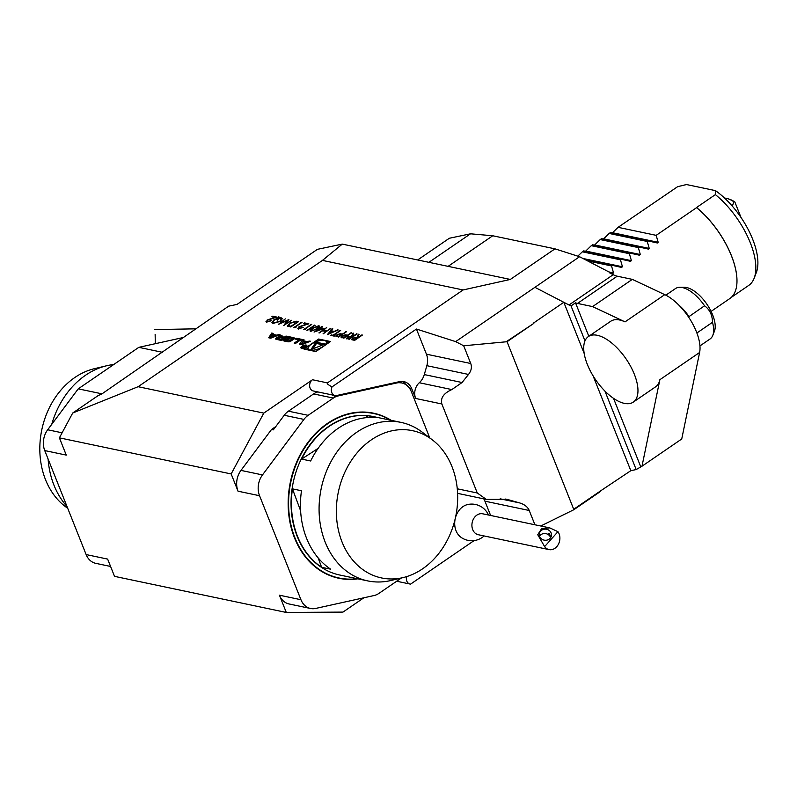 <?xml version="1.0" encoding="UTF-8"?>
<svg xmlns="http://www.w3.org/2000/svg" width="797" height="797" viewBox="0 0 797 797"><rect width="100%" height="100%" fill="white"/><g stroke="black" fill="none" stroke-linecap="round" stroke-linejoin="round"><path stroke-width="1.2" d="M346.635 338.635L347.343 337.011L351.706 336.035L352.991 333.076L353.689 333.226L352.413 336.185L357.046 333.923L349.235 339.283L346.386 338.376M336.115 336.424L336.882 334.81L340.13 333.714L342.321 334.063L346.496 331.711L338.685 337.061L335.896 336.175M330.516 328.354L323.263 333.823L325.903 331.512L322.655 330.825L318.89 332.907L326.7 327.547L323.462 330.277L326.71 330.954L330.815 328.653M320.842 327.936L323.841 328.563L314.058 332.07L319.467 328.364L318.74 328.205L322.078 326.581L322.646 326.7L320.942 328.195L323.423 328.713M314.775 325.046L306.965 330.396L315.074 325.345M304.763 329.211L305.729 329.42L303.388 329.649L311.776 324.409L304.763 329.211L305.341 329.579M298.526 328.802L298.945 326.81L306.696 324.06L303.747 323.443L304.554 322.895L308.847 323.801L299.572 326.89L299.363 328.264L303.199 327.447L298.526 328.802L297.849 328.394M298.955 328.075L299.463 328.523L302.631 327.328M295.02 327.168L295.996 327.378L293.655 327.597L302.033 322.367L295.02 327.168L295.607 327.527M287.727 326.103L289.55 323.154L296.584 321.221L298.546 321.629L290.736 326.989L287.528 325.814M266.646 322.098L267.055 320.105L274.806 317.355L271.867 316.738L272.664 316.19L276.967 317.096L267.682 320.185L267.473 321.56L271.309 320.753L266.646 322.098L265.959 321.689M267.065 321.37L267.583 321.819L270.741 320.633M451.839 389.574L419.302 382.739A15.282 12.174 101.9 0 0 424.293 374.58L426.843 365.684A15.282 12.174 -78.1 0 0 426.435 354.187L416.433 329.041L332.07 386.844C328.165 384.841 326.621 383.526 327.447 382.899L463.097 289.959L322.466 260.4L342.272 244.111L317.405 249.341L237.028 304.414L228.619 306.178L101.996 393.838L78.236 388.846L47.681 429.772A18.341 14.605 101.9 0 0 44.742 450.574L66.261 455.097L59.396 437.842L72.716 413.005L138.12 386.704L263.787 413.115L312.484 379.751A6.117 4.872 101.9 0 0 309.654 386.087A6.117 4.872 101.9 0 0 313.301 390.968L334.999 395.531A6.117 4.872 101.9 0 0 336.693 395.521L399.596 381.624A15.282 12.174 -78.1 0 1 403.81 381.594A15.282 12.174 -78.1 0 1 411.83 388.896L415.645 398.47L441.857 403.979C440.333 398.052 443.66 393.25 451.839 389.574L462.071 382.52L468.497 374.441C471.326 370.764 472.073 367.118 470.738 363.502L463.685 345.778L507.051 341.714L573.88 509.691L540.755 526M138.12 386.704L322.466 260.4M330.516 341.524L318.641 339.034L303.986 349.076L315.861 351.567L330.516 341.524M271.727 333.056L268.699 337.769L270.741 338.197L279.647 334.73L276.36 335.119L272.584 334.332L273.202 333.375L271.727 333.056L272.245 334.371L269.894 338.018M276.081 338.117A1.594 0.618 -21.7 0 0 275.543 338.904A1.594 0.618 -21.7 0 0 275.682 339.054A11.317 4.384 -21.7 0 0 276.948 339.502L281.401 340.439L287.368 336.344L285.974 336.055L284.32 337.181L280.853 336.364L282.098 335.238L279.797 335.577A1.594 0.618 -21.7 0 0 279.259 336.364A1.594 0.618 -21.7 0 0 279.398 336.503A11.317 4.384 -21.7 0 0 280.126 336.812L279.976 336.912A11.317 4.384 -21.7 0 0 278.91 336.842A1.594 0.618 -21.7 0 0 277.037 337.46L276.081 338.117L276.589 339.412L277.555 338.775L277.037 337.46M283.652 339.711A1.594 0.618 -21.7 0 0 283.114 340.498A1.594 0.618 -21.7 0 0 283.254 340.648A11.317 4.384 -21.7 0 0 284.529 341.096L287.189 341.654A11.317 4.384 -21.7 0 0 288.863 341.823A1.594 0.618 -21.7 0 0 290.736 341.206L294.023 338.944A1.594 0.618 -21.7 0 0 294.561 338.157A1.594 0.618 -21.7 0 0 294.422 338.018A11.317 4.384 -21.7 0 0 293.157 337.569L290.487 337.001A11.317 4.384 -21.7 0 0 288.823 336.832A1.594 0.618 -21.7 0 0 286.95 337.46L285.007 338.785L288.574 339.542L289.431 338.954L287.259 338.496L289.082 337.789L292.369 338.566L289.949 340.488L288.604 340.877L284.041 339.452L284.17 341.006L284.041 339.452M295.079 339.044L298.945 339.861L294.173 343.118L295.567 343.417L301.535 339.323L296.285 338.227L295.079 339.044M301.973 346.277A3.208 1.245 -21.7 0 0 300.897 347.861A3.208 1.245 -21.7 0 0 304.334 347.831A3.208 1.245 -21.7 0 0 306.855 345.49A3.208 1.245 -21.7 0 0 304.962 345.081A3.208 1.245 -21.7 0 0 301.973 346.277M303.458 340.817L304.075 339.861L302.601 339.552L299.572 344.254L301.615 344.683L310.521 341.216L307.234 341.614L303.458 340.817L303.826 341.734M273.012 323.443L271.867 322.725L273.799 319.916L277.874 318.063L278.372 316.857L279.089 317.007L278.731 317.873L281.202 317.804L282.357 318.531L280.474 321.301L273.012 323.443M285.565 323.951L291.812 320.215L283.732 325.515L287.448 320.553L278.352 324.379L285.326 318.85L280.883 322.944L288.912 319.607L285.675 324.21L291.812 320.215M310.75 331.612C309.644 330.924 310.292 329.828 312.673 328.334L318.86 325.724C319.936 326.411 319.268 327.497 316.877 328.982L310.651 331.353C309.545 330.665 310.182 329.569 312.573 328.075L318.86 325.724L319.487 326.132M310.651 331.353L310.003 330.934M338.217 329.968L327.328 334.68L332.219 328.713L332.837 328.842L331.263 330.755L334.132 331.353L338.217 329.968M340.658 330.486L333.644 335.288L335.019 335.577L334.222 336.125L330.894 335.427L333.076 335.168L340.658 330.486M341.315 337.51L342.082 335.896L345.32 334.81L347.512 335.148L351.686 332.797L343.876 338.157L341.086 337.27M351.995 339.761L352.702 338.137L357.066 337.161L358.341 334.202L359.048 334.351L357.763 337.31L362.396 335.049L354.585 340.409L351.736 339.502M44.742 450.574L86.136 554.573L107.645 559.096L114.519 576.351L286.292 612.455L279.428 595.2A18.341 14.605 101.9 0 0 289.052 603.967L310.561 608.49A18.341 14.605 -78.1 0 1 300.937 599.723L259.553 495.724A18.341 14.605 -78.1 0 1 262.492 474.922L303.926 419.411A18.341 14.605 -78.1 0 1 308.14 415.327L333.325 398.072A18.341 14.605 -78.1 0 1 338.277 395.88L396.677 382.978A18.341 14.605 -78.1 0 1 401.738 382.939A18.341 14.605 -78.1 0 1 411.362 391.706L429.742 437.882M363.84 597.8L342.969 612.096L286.292 612.455M331.114 394.366L335.407 396.587L390.42 383.656M455.326 518.229A17.753 14.137 -78.1 0 1 462.947 506.633A17.753 14.137 -78.1 0 1 467.739 504.521A18.341 18.341 0 0 1 488.491 515.011M460.945 537.258A17.753 14.137 -78.1 0 1 455.207 518.767M557.93 531.669A10.7 8.518 -78.1 0 1 556.754 546.672A10.7 8.518 -78.1 0 1 549.073 549.611L478.33 534.737A10.7 8.518 -78.1 0 1 472.193 522.513A10.7 8.518 -78.1 0 1 482.723 513.806L549.781 527.893L541.641 528.62L537.726 534.707L544.62 546.612L557.93 531.669L549.781 527.893M549.073 549.611A10.7 8.518 -78.1 0 1 544.62 546.612M540.595 531.121A6.117 5.559 7.7 0 0 539.31 533.88A6.117 5.559 7.7 0 0 544.62 540.217A6.117 5.559 7.7 0 0 551.424 535.534A6.117 5.559 7.7 0 0 547.728 529.626A6.117 5.559 7.7 0 0 540.595 531.121M550.627 537.656A6.117 5.559 7.7 0 0 545.945 533.651A6.117 5.559 7.7 0 0 539.997 535.514A6.117 5.559 7.7 0 0 539.509 536.142M550.777 537.198L549.302 533.303L548.744 533.542L550.777 537.198M406.619 576.629A6.117 4.872 101.9 0 0 410.017 584.042A6.117 4.872 101.9 0 0 410.585 584.121L474.095 540.595M534.917 524.775L529.228 510.488C527.714 506.922 524.506 504.401 519.624 502.917L507.061 499.35L486.309 499.39L477.283 492.994L441.857 403.979M490.613 515.46L484.925 501.174A15.282 12.174 101.9 0 0 483.749 498.852M731.357 297.321L748.682 285.446A60.971 28.323 -124.4 0 0 754.141 278.243L756.293 272.684A57.434 26.68 -124.4 0 0 715.467 190.632L686.476 184.545L677.629 186.677L618.073 227.334L656.17 235.344L658.183 242.308L612.524 232.714L618.073 227.334M711.093 311.388L729.793 298.576A61.12 28.393 -124.4 0 0 736.946 282.666A61.12 28.393 -124.4 0 0 696.588 207.658L696.518 207.539A60.971 28.323 55.6 0 1 736.946 282.507A60.971 28.323 55.6 0 1 736.946 282.586M648.579 240.545L647.244 241.461L609.147 233.451L610.482 232.535L657.336 242.985M647.244 241.461L649.246 248.425L603.598 238.831L609.147 233.451M639.652 246.662L638.317 247.578L600.211 239.568L601.556 238.652L648.409 249.102M648.3 249.072L649.246 248.425M638.317 247.578L640.32 254.542L594.662 244.948L600.211 239.568M630.726 252.779L629.381 253.695L591.284 245.685L592.619 244.769L639.473 255.219M639.373 255.189L640.32 254.542M629.381 253.695L631.393 260.659L630.547 261.336M631.393 260.659L585.735 251.065L591.284 245.685M621.79 258.895L620.455 259.812L582.358 251.812L583.693 250.886L630.437 261.306M620.455 259.812L622.457 266.776L582.936 258.477M577.775 256.156L582.358 251.812M583.753 258.895L621.62 267.453M621.511 267.433L622.457 266.776M612.863 265.012L611.528 265.939L587.648 260.918M611.528 265.939L613.531 272.903L612.684 273.57M610.382 272.933L612.584 273.55M715.467 190.632L715.387 194.617L696.518 207.539M696.588 207.658L656.17 235.344M657.236 242.955L658.183 242.308M754.141 278.243A60.971 28.323 -124.4 0 0 715.387 194.617M155.315 343.696L155.136 334.272M679.891 287.299L684.354 287.299A27.915 12.961 55.6 0 1 706.849 304.135A27.915 12.961 55.6 0 1 714.431 331.183L712.807 335.348A30.565 14.197 -124.4 0 0 712.488 322.307C712.379 315.064 709.728 309.565 704.548 305.779A30.565 14.197 -124.4 0 0 679.891 287.299A30.565 14.197 -124.4 0 0 675.527 288.544L665.844 295.179M401.409 577.994L378.983 593.357A18.341 14.605 -78.1 0 1 374.022 595.548L315.632 608.45A18.341 14.605 -78.1 0 1 310.561 608.49M357.873 578.831A84.343 67.187 -78.1 0 1 289.959 522.284A84.343 67.187 -78.1 0 1 327.398 423.456A84.343 67.187 -78.1 0 1 391.188 420.328M396.059 382.411L401.738 382.939M699.955 345.898L710.077 338.964A30.565 14.197 -124.4 0 0 712.807 335.348M317.824 391.925A18.341 14.605 101.9 0 0 313.61 393.927L288.424 411.182A18.341 14.605 101.9 0 0 284.22 415.267L273.331 429.852L271.528 429.473L240.973 470.399A18.341 14.605 101.9 0 0 238.034 491.201L259.553 495.724M696.887 332.997L712.488 322.307M704.548 305.779L688.508 316.947M72.716 413.005L98.061 395.641L101.996 393.838M402.734 381.424L408.702 387.212M275.812 426.534L271.528 429.473M59.396 437.842L231.17 473.946L263.787 413.115M231.17 473.946L238.034 491.201M419.302 382.739A12.224 9.733 101.9 0 0 415.645 398.47M332.07 386.844A6.117 4.872 101.9 0 0 334.999 395.531M416.433 329.041L455.655 341.624L463.685 345.778M593.078 375.825L630.826 470.688L600.52 490.922A18.341 8.518 55.6 0 1 600.679 491.331L573.88 509.691M455.655 341.624L534.917 287.318L563.808 302.292L533.671 322.944A18.341 8.518 55.6 0 1 533.841 323.363L506.872 341.305M584.191 353.509L563.808 302.292L534.917 287.318L579.558 256.724L554.981 248.843L510.329 279.438L463.097 289.959M510.329 279.438L342.272 244.111M610.801 273.451A168.077 78.076 -124.4 0 0 610.064 272.534L609.615 272.833L613.202 274.696A24.448 11.357 55.6 0 0 617.227 276.19L632.32 279.368L664.768 294.651A39.73 18.451 -124.4 0 1 699.617 352.473L681.734 438.988L641.993 466.215L659.876 379.701L699.617 352.473M610.064 272.534L579.558 256.724M563.808 302.292L568.988 304.982L613.202 274.696M597.292 335.298A39.73 18.451 -124.4 0 0 588.385 336.563A39.73 18.451 -124.4 0 0 595.618 379.77A39.73 18.451 -124.4 0 0 633.296 402.106A39.73 18.451 -124.4 0 0 637.55 395.003A39.73 18.451 -124.4 0 0 626.422 359.427A39.73 18.451 -124.4 0 0 597.292 335.298M630.826 470.688L636.175 469.563L604.953 391.098M584.978 340.897L571.041 305.899A24.448 11.357 55.6 0 1 568.988 304.982M448.093 266.357L492.745 235.763L554.981 248.843M428.896 262.323L470.519 233.81L492.745 235.763M417.668 259.961L449.349 238.253L470.519 233.81M632.32 279.368L592.579 306.596L577.486 303.418A24.448 11.357 55.6 0 1 575.514 302.84L571.041 305.899M592.579 306.596L625.027 321.878A39.73 18.451 -124.4 0 0 610.711 321.271L588.385 336.563M633.296 402.106L655.622 386.814A39.73 18.451 -124.4 0 0 659.876 379.701M636.175 469.563L641.993 466.215M575.514 302.84L588.814 336.264M613.511 398.321L640.639 466.504M732.304 206.313L733.818 201.761L734.844 201.98A24.448 11.357 -124.4 0 0 729.693 199.32L728.149 198.802A25.972 12.065 -124.4 0 0 724.632 198.134M734.844 201.98L741.021 217.491M733.818 201.761A25.972 12.065 -124.4 0 0 728.149 198.802M335.407 396.587L335.049 395.541M182.633 337.689A18.341 14.605 101.9 0 0 181.865 337.828L138.817 347.343L162.578 352.334M78.236 388.846L138.817 347.343M86.136 554.573A18.341 14.605 101.9 0 0 95.76 563.34L110.574 566.458M341.435 540.396A75.257 59.944 101.9 0 0 403.242 577.556A75.257 59.944 101.9 0 0 455.675 516.635A75.257 59.944 101.9 0 0 432.203 439.755A75.257 59.944 101.9 0 0 358.77 450.923A75.257 59.944 101.9 0 0 341.435 540.396M318.123 448.372L301.625 459.092A80.985 64.507 -78.1 0 1 368.314 415.775L365.235 417.767M368.314 415.775L377.35 417.678A80.985 64.507 101.9 0 0 310.661 460.985L301.625 459.092M318.123 557.86L321.629 567.295A80.985 64.507 -78.1 0 1 292.449 488.86L300.618 510.807M292.449 488.86L301.485 490.763A80.985 64.507 101.9 0 0 330.665 569.188L321.629 567.295M403.242 577.556L391.058 580.475A80.985 64.507 -78.1 0 1 367.706 580.893A80.985 64.507 -78.1 0 1 324.548 540.486A80.985 64.507 -78.1 0 1 334.77 455.217A80.985 64.507 -78.1 0 1 401.021 422.39A80.985 64.507 -78.1 0 1 422.231 432.173L432.203 439.755M401.021 422.39L372.996 416.502A80.985 64.507 101.9 0 0 293.206 482.484A80.985 64.507 101.9 0 0 339.671 575.006L367.706 580.893M390.5 420.178A84.044 66.938 101.9 0 0 290.825 481.986A84.044 66.938 101.9 0 0 357.186 578.682M67.755 508.396L65.294 506.523A75.257 59.944 -78.1 0 1 64.507 505.916A75.257 59.944 -78.1 0 1 41.952 429.055A75.257 59.944 -78.1 0 1 94.255 368.722L106.439 365.803A80.985 64.507 101.9 0 0 51.755 424.313M113.672 364.558A80.985 64.507 101.9 0 0 106.439 365.803M48.099 459.002A80.985 64.507 101.9 0 0 66.978 506.454M320.145 340.548L319.169 340.339L318.641 339.034M329.171 342.441L326.352 341.853M314.885 351.367A9.723 3.766 -21.7 0 0 316.827 350.909M326.87 344.025A9.723 3.766 -21.7 0 0 326.81 343.009L326.292 341.704A9.723 3.766 -21.7 0 0 320.543 340.478A9.723 3.766 -21.7 0 0 311.497 344.095A9.723 3.766 -21.7 0 0 308.21 348.897A9.723 3.766 -21.7 0 0 318.641 348.797A9.723 3.766 -21.7 0 0 326.292 341.704M319.169 340.339L318.192 341.006M308.16 347.881L305.849 349.465M310.84 349.694L324.957 344.045L315.961 342.162L310.84 349.694M322.984 344.832L316.479 343.467L312.773 348.917M316.479 343.467L315.961 342.162M270.641 337.35L272.106 335.069L274.955 335.667L270.641 337.35L270.94 338.117M275.264 336.434L274.955 335.667M272.953 335.248L272.584 334.332M275.842 336.214L275.114 336.055M276.669 335.886L276.36 335.119M278.482 335.178L278.173 334.411M280.903 336.483L280.315 336.882A1.594 0.618 -21.7 0 0 280.205 336.962M281.102 335.935L280.703 334.949M284.38 338.396L283.294 338.167M284.718 338.167L284.32 337.181M286.362 337.031L285.974 336.055M283.602 338.924L283.204 337.948L278.601 337.639L277.735 338.496L281.202 339.323L281.6 340.299M278.312 339.572L277.735 338.496M283.204 337.948L281.202 339.323M285.675 340.996L284.559 340.757M285.894 341.166L285.316 340.09M287.587 339.333L287.259 338.496M287.388 338.825L286.87 339.183M294.013 338.954A11.317 4.384 -21.7 0 0 293.675 338.874L292.379 338.605M299.333 340.837L298.945 339.861M296.753 339.392L296.285 338.227M300.2 340.249L298.995 339.99M302.342 346.356A2.6 1.006 -21.7 0 0 301.465 347.631A2.6 1.006 -21.7 0 0 304.245 347.612A2.6 1.006 -21.7 0 0 306.287 345.719A2.6 1.006 -21.7 0 0 304.753 345.39A2.6 1.006 -21.7 0 0 302.342 346.356M301.465 347.631L301.734 348.309A3.208 1.245 -21.7 0 0 301.684 348.309M303.667 346.595L302.332 347.024L302.222 347.711L303.079 347.881L305.938 345.918L304.125 346.675L304.255 345.569L303.667 346.595M304.285 347.064L304.185 346.097M303.169 347.602L302.412 347.392L304.095 346.964L303.239 347.771M306.706 342.7L305.988 342.551M307.542 342.371L307.234 341.614M309.346 341.674L309.047 340.907M303.508 340.937L300.768 344.513M303.119 340.857L302.601 339.552M301.505 343.846L302.98 341.554L305.829 342.162L301.505 343.846L301.814 344.603M306.138 342.919L305.829 342.162M266.746 322.367L267.055 320.105M267.154 320.374L274.806 317.355M272.235 316.817L272.664 316.19M272.773 316.449L276.489 317.236M267.085 321.51L267.583 321.819M271.926 322.845L273.799 319.916M273.899 320.185L277.874 318.063M277.984 318.332L278.372 316.857M278.482 317.116L279 317.226M281.202 317.804L278.731 317.873M281.311 318.073L282.397 318.67M272.923 322.377L273.919 323.154L280.006 321.44L281.411 319.109M277.276 320.035L277.685 318.541L274.347 320.055L272.853 322.247L273.809 322.895L279.906 321.181L281.371 318.969L278.522 318.362L277.794 320.135L277.087 319.986L277.685 318.541M284.121 325.276L287.448 320.553M279.149 324.09L285.326 318.85M288.653 319.936L280.883 322.944M287.837 326.362L289.65 323.413L296.693 321.48L298.277 321.819M288.614 325.485L291.074 326.581L297.281 322.327L294.442 321.659L290.108 323.273L288.793 325.664L290.965 326.312L297.181 322.058M294.023 327.677L301.465 322.247M298.636 329.061L298.945 326.81M299.044 327.069L306.696 324.06M304.125 323.522L304.554 322.895M304.653 323.154L308.379 323.941M303.767 329.719L311.199 324.289M307.333 330.476L314.875 325.306M318.969 325.983L319.517 326.262M311.079 330.625L311.537 331.054L316.409 329.121L318.142 326.531M311.537 331.054L316.299 328.862L318.043 326.262L318.501 326.7M318.043 326.262L313.141 328.195L311.109 330.765M314.895 331.831L319.467 328.364M319.109 328.284L319.547 327.657M319.647 327.916L320.274 327.816M320.374 328.075L322.078 326.581M316.648 330.805L322.028 329.141L320.035 328.484L316.648 330.805L321.928 328.872M323.074 333.784L325.903 331.512M319.258 332.977L326.7 327.547M326.71 330.954L323.462 330.277M326.81 331.223L330.616 328.613M327.756 334.541L332.219 328.713M334.132 331.353L331.263 330.755M334.242 331.612L337.599 329.838M328.892 333.644L333.126 332.1L330.765 331.363L328.892 333.644L333.026 331.841M334.75 335.756L333.644 335.288M331.263 335.507L331.691 334.879M331.801 335.138L333.076 335.168M333.176 335.427L340.09 330.366M336.224 336.683L336.882 334.81M336.992 335.069L340.13 333.714M340.239 333.973L342.321 334.063M342.431 334.322L345.928 331.592M337.559 335.188L337.868 336.414L339.024 336.653L341.524 334.61L337.46 334.929L337.759 336.155L338.914 336.394L341.524 334.61M336.982 336.025L337.868 336.414L336.982 336.025M341.415 337.769L342.082 335.896M342.182 336.165L345.32 334.81M345.43 335.069L347.512 335.148M347.622 335.417L351.118 332.678M342.172 337.121L343.059 337.51L342.75 336.284L343.059 337.51L344.214 337.749L346.715 335.706L342.65 336.015L342.949 337.241L344.105 337.49L346.715 335.706M346.745 338.904L347.343 337.011M347.452 337.27L351.706 336.035M351.816 336.294L352.991 333.076M353.091 333.335L353.599 333.445M352.971 336.543L356.478 333.804M347.442 338.077L347.91 337.131L348.279 338.366L349.465 338.615L352.065 336.832L347.91 337.131M348.02 337.4L348.379 338.625L349.564 338.874L352.065 336.832M352.095 340.03L352.702 338.137M352.802 338.396L357.066 337.161M357.166 337.42L358.341 334.202M358.451 334.461L358.949 334.571M358.331 337.669L361.828 334.929M352.802 339.203L353.27 338.257L353.629 339.492L354.814 339.741L357.425 337.948L353.27 338.257M353.37 338.526L353.738 339.751L354.924 340L357.425 337.948M327.447 382.899L312.484 379.751M395.033 382.64L396.677 382.978M457.269 488.79L477.283 492.994M411.83 388.896L409.638 388.438M613.531 272.903L608.898 271.926M313.61 393.927L333.325 398.072M288.424 411.182L308.14 415.327M284.22 415.267L303.926 419.411M240.973 470.399L262.492 474.922M279.428 595.2L300.937 599.723M688.917 316.489A30.565 14.197 -124.4 0 0 678.506 304.763M424.293 374.58L462.071 382.52M426.843 365.684L468.497 374.441M426.435 354.187L470.738 363.502M500.147 498.822L519.624 502.917M484.925 501.174L529.228 510.488M508.725 499.769L505.308 499.052M573.73 509.273L600.52 490.922M533.841 323.363L507.051 341.714M625.027 321.878L664.768 294.651M577.486 303.418L617.227 276.19M62.096 432.801L47.681 429.772M279.119 337.38L278.91 336.842M280.315 336.882L279.797 335.577M281.49 337.589L281.052 336.493M278.402 339.811L277.934 338.635M285.984 341.405L285.515 340.229M288.982 341.823L288.604 340.877M290.327 341.445L289.949 340.488M292.419 340.05L292.021 339.064M287.338 338.436L286.95 337.46M289.211 337.808L288.823 336.832M290.955 338.177L290.487 337.001M293.675 338.874L293.157 337.569M460.995 537.288A18.341 18.341 0 0 0 484.088 535.953M396.677 581.232L410.017 584.042M154.777 329.569L195.564 328.832M457.588 493.353L486.309 499.39M308.678 350.062L308.21 348.897M281.331 337.549L280.853 336.364M292.838 339.761L292.369 338.566M306.556 346.396L306.287 345.719M304.464 347.89L303.946 346.585"/></g></svg>
